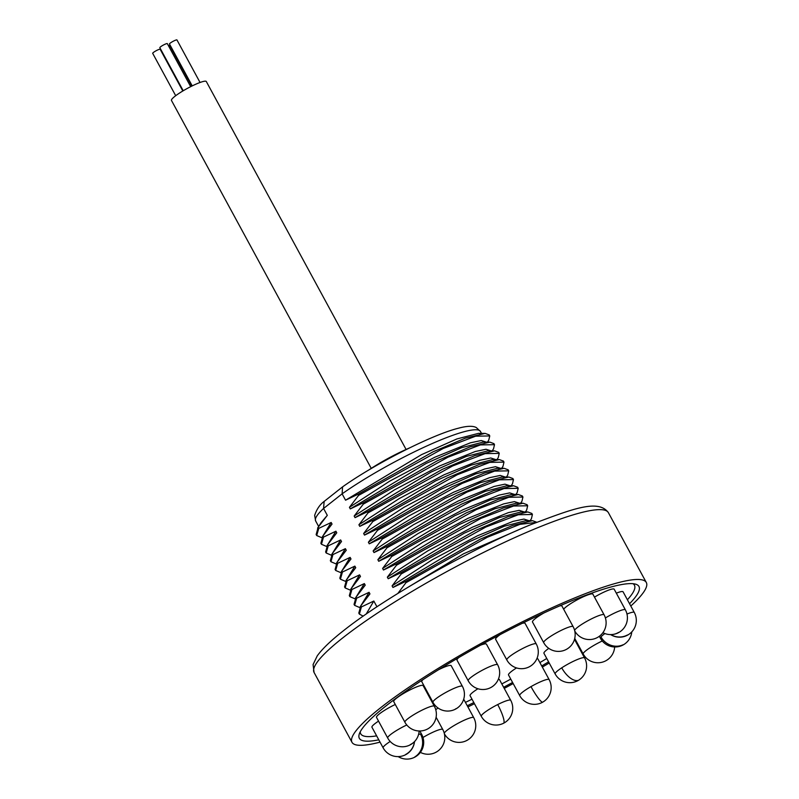 <?xml version="1.0" encoding="UTF-8"?>
<svg xmlns="http://www.w3.org/2000/svg" width="799" height="799" viewBox="0 0 799 799"><rect width="100%" height="100%" fill="white"/><g stroke="black" fill="none" stroke-linecap="round" stroke-linejoin="round"><path stroke-width="1.2" d="M376.948 606.791L373.822 601.038L361.408 606.93L360.818 605.832L369.947 593.897L369.088 592.309L356.664 598.201L356.074 597.103L365.213 585.168L364.344 583.58L351.93 589.472L351.34 588.374L360.469 576.439L359.61 574.851L347.185 580.743L346.596 579.655L355.735 567.709L354.866 566.121L342.451 572.014L341.852 570.925L350.991 558.99L350.132 557.392L337.707 563.285L337.118 562.196L346.257 550.261L345.388 548.663L332.973 554.556L332.374 553.467L341.513 541.532L340.654 539.934L328.229 545.827L327.64 544.738L336.779 532.803L335.91 531.215L323.495 537.098L322.896 536.009L332.034 524.074L331.176 522.486L318.751 528.369L318.162 527.28L327.3 515.345L323.565 508.464L342.112 493.842L342.571 486.871C375.021 463.77 431.979 434.776 458.236 428.264C466.936 425.897 472.988 425.677 476.374 427.615L480.459 431.45A93.773 14.172 151.5 0 0 428.174 445.353A93.773 14.172 151.5 0 0 342.112 493.842L345.558 500.194L357.972 494.301L358.571 495.39L349.433 507.325L389.742 481.128L434.656 457.288L470.441 442.806L481.258 440.529L486.241 442.107M481.078 433.757L478.481 433.358L456.878 438.951L421.512 454.651L345.558 500.194M324.144 501.422C319.86 504.569 316.694 509.233 314.646 515.415L315.635 520.938A93.773 14.172 151.5 0 1 323.565 508.464L324.144 501.422L342.441 486.971M327.3 515.345L321.088 522.676M485.822 442.486L483.225 442.087L461.612 447.68L426.257 463.38L350.292 508.913L349.433 507.325M350.292 508.913L362.716 503.03L363.305 504.119L354.167 516.054L394.476 489.857L439.4 466.017L475.175 451.535L486.002 449.258L490.986 450.836M490.556 451.215L487.959 450.816L466.356 456.409L430.991 472.109L355.036 517.642L354.167 516.054M355.036 517.642L367.45 511.76L368.049 512.848L358.911 524.783L399.22 498.586L444.134 474.746L479.919 460.264L490.736 457.987L495.72 459.555M495.3 459.944L492.703 459.545L471.09 465.138L435.735 480.838L359.77 526.371L358.911 524.783M359.77 526.371L372.194 520.489L372.783 521.577L363.645 533.512L403.954 507.315L448.878 483.475L484.653 468.993L495.48 466.706L500.464 468.284M500.034 468.673L497.437 468.264L475.834 473.867L440.469 489.567L364.514 535.1L363.645 533.512M364.514 535.1L376.928 529.218L377.528 530.306L368.389 542.241L408.698 516.044L453.612 492.204L489.397 477.722L500.214 475.435L505.198 477.013M504.778 477.403L502.181 476.993L480.569 482.596L445.213 498.296L369.248 543.829L368.389 542.241M369.248 543.829L381.672 537.947L382.262 539.035L373.123 550.97L413.433 524.763L458.356 500.933L494.132 486.441L504.958 484.164L509.942 485.742M509.512 486.132L506.916 485.722L485.313 491.325L449.947 507.025L373.992 552.558L373.123 550.97M373.992 552.558L386.406 546.666L387.006 547.764L377.867 559.699L418.177 533.492L463.09 509.662L498.876 495.17L509.692 492.893L514.676 494.471M514.256 494.861L511.66 494.451L490.047 500.054L454.691 515.755L378.726 561.288L377.867 559.699M378.726 561.288L391.15 555.395L391.74 556.494L382.601 568.429L422.911 542.221L467.834 518.381L503.61 503.899L514.436 501.622L519.42 503.2M518.99 503.59L516.394 503.18L494.791 508.783L459.425 524.484L383.47 570.017L382.601 568.429M383.47 570.017L395.885 564.124L396.484 565.223L387.345 577.158L427.655 550.95L472.569 527.11L508.354 512.628L519.17 510.351L524.154 511.929M523.735 512.319L521.138 511.909L499.525 517.512L464.169 533.213L388.204 578.746L387.345 577.158M388.204 578.746L400.629 572.853L401.218 573.942L392.079 585.887L432.389 559.68L477.313 535.839L513.088 521.357L523.914 519.08L528.898 520.658M528.469 521.048L525.872 520.638L504.269 526.231L468.903 541.942L392.948 587.475L392.079 585.887M392.948 587.475L405.363 581.582L405.962 582.671L397.832 593.457M489.198 434.906L485.123 433.398L465.258 438.182L432.988 451.834L357.972 494.301M487.5 442.107L488.768 440.119L489.757 435.944L475.645 436.184L443.145 448.509L358.571 495.39M493.932 443.635L489.867 442.127L470.002 446.911L437.732 460.564L362.716 503.03M492.234 450.836L493.512 448.848L494.501 444.673L480.389 444.913L447.889 457.228L363.305 504.119M498.676 452.364L494.601 450.856L474.736 455.64L442.466 469.293L367.45 511.76M496.978 459.565L498.246 457.577L499.235 453.393L485.123 453.642L452.624 465.957L368.049 512.848M503.41 461.093L499.345 459.575L479.48 464.369L447.21 478.022L372.194 520.489M501.712 468.294L502.99 466.306L503.979 462.122L489.867 462.371L457.368 474.686L372.783 521.577M508.154 469.812L504.079 468.304L484.214 473.098L451.944 486.751L376.928 529.218M506.456 477.023L507.725 475.035L508.713 470.851L494.601 471.1L462.102 483.415L377.528 530.306M512.888 478.541L508.823 477.033L488.958 481.827L456.688 495.48L381.672 537.947M511.19 485.752L512.469 483.765L513.457 479.58L499.345 479.829L466.846 492.144L382.262 539.035M517.632 487.27L513.557 485.762L493.692 490.556L461.423 504.209L386.406 546.666M515.934 494.481L517.203 492.494L518.191 488.309L504.079 488.559L471.58 500.873L387.006 547.764M522.366 495.999L518.301 494.491L498.436 499.285L466.167 512.938L391.15 555.395M520.668 503.21L521.947 501.223L522.936 497.038L508.823 497.288L476.324 509.602L391.74 556.494M527.11 504.728L523.035 503.22L503.17 508.004L470.901 521.667L395.885 564.124M525.412 511.939L526.681 509.952L527.67 505.767L513.557 506.017L481.058 518.331L396.484 565.223M531.844 513.457L527.779 511.949L507.914 516.733L475.645 530.396L400.629 572.853M531.425 518.681L532.414 514.496L518.301 514.746L485.802 527.06L401.218 573.942M536.588 522.186L532.514 520.678L512.648 525.462L480.379 539.125L405.363 581.582M536.319 522.406L519.929 524.354L487.32 537.248L405.962 582.671M401.747 591.05L463.56 553.777L518.371 529.927M630.791 606.022A167.46 25.308 151.5 0 0 646.311 582.501A167.46 25.308 151.5 0 0 539.715 613.422A167.46 25.308 151.5 0 0 380.584 707.774A167.46 25.308 -28.5 0 0 351.989 742.301L314.077 672.478A167.46 25.308 151.5 0 1 342.671 637.952A167.46 25.308 151.5 0 1 501.802 543.59A167.46 25.308 151.5 0 1 608.399 512.668C598.261 498.576 571.635 509.293 530.876 524.623C470.441 549.193 384.659 597.742 343.26 630.88C330.926 640.558 322.257 648.888 317.243 655.869L313.078 664.558L314.077 672.478M578.276 644.933A167.46 25.308 -28.5 0 1 577.717 645.302M549.223 663.01A167.46 25.308 -28.5 0 1 542.341 667.085M513.178 683.574A167.46 25.308 -28.5 0 1 504.249 688.398M474.456 703.709A167.46 25.308 -28.5 0 1 467.904 706.925M380.034 742.131A167.46 25.308 -28.5 0 1 351.989 742.301M629.552 603.724A159.081 24.05 151.5 0 0 635.555 584.149A159.081 24.05 151.5 0 0 527.23 620.883A159.081 24.05 151.5 0 0 386.506 705.507A159.081 24.05 151.5 0 0 359.23 734.181A159.081 24.05 151.5 0 0 378.786 739.834M467.265 705.757A159.081 24.05 151.5 0 0 473.837 702.561M503.65 687.28A159.081 24.05 151.5 0 0 512.578 682.466M541.722 665.947A159.081 24.05 151.5 0 0 548.593 661.862M577.028 644.034A159.081 24.05 151.5 0 0 577.587 643.664M632.998 583.699A155.735 23.541 -28.5 0 1 627.395 599.769M575.729 640.249A155.735 23.541 -28.5 0 1 575.17 640.618M546.766 658.486A155.735 23.541 -28.5 0 1 539.894 662.581M510.751 679.11A155.735 23.541 -28.5 0 1 501.822 683.924M471.999 699.195A155.735 23.541 -28.5 0 1 465.437 702.381M376.639 735.869A155.735 23.541 -28.5 0 1 360.249 731.794M594.486 597.123A16.749 2.527 -28.5 0 1 613.013 588.923A16.749 2.527 -28.5 0 1 614.181 589.213L625.387 609.857A16.749 2.527 151.5 0 0 624.229 609.567A16.749 2.527 -28.5 0 0 605.402 617.947M371.974 727.27A16.749 2.527 -28.5 0 1 371.944 727.22A16.749 2.527 -28.5 0 1 371.915 727.17A16.749 2.527 -28.5 0 1 378.536 721.117M616.339 593.178A16.749 2.527 -28.5 0 1 623.08 591.809A16.749 2.527 -28.5 0 1 623.1 591.859M555.155 673.937A16.749 16.749 0 0 0 579.045 679.949A16.749 16.749 0 0 0 584.588 657.957A16.749 2.527 -28.5 0 0 561.737 667.834A16.749 2.527 151.5 0 0 555.155 673.937L543.939 653.292A16.749 2.527 -28.5 0 1 548.793 648.359M536.878 658.676A16.749 2.527 -28.5 0 1 537.937 658.975L549.143 679.619A16.749 2.527 -28.5 0 0 530.995 686.621A16.749 2.527 151.5 0 0 519.71 695.599L508.504 674.955A16.749 2.527 -28.5 0 1 516.534 667.934M498.306 679.39A16.749 2.527 -28.5 0 1 499.515 679.679L510.721 700.324A16.749 2.527 -28.5 0 0 497.697 704.568A16.749 2.527 151.5 0 0 481.288 716.304L470.082 695.659A16.749 2.527 -28.5 0 1 477.922 688.758M435.755 709.712A16.749 2.527 -28.5 0 1 438.042 708.004M406.781 724.983A16.749 2.527 151.5 0 0 388.274 736.668A16.749 2.527 -28.5 0 0 387.705 738.016L376.499 717.372A16.749 2.527 -28.5 0 1 377.068 716.024A16.749 2.527 -28.5 0 1 395.275 704.488M393.707 701.592A16.749 2.527 -28.5 0 1 396.574 698.146A16.749 2.527 -28.5 0 1 412.484 688.708A16.749 2.527 -28.5 0 1 423.14 685.612L434.346 706.256A16.749 2.527 151.5 0 0 423.69 709.352A16.749 2.527 151.5 0 0 407.78 718.79A16.749 2.527 -28.5 0 0 404.913 722.236L393.707 701.592M432.968 702.311A16.749 16.749 0 0 0 456.868 708.323A16.749 16.749 0 0 0 462.401 686.331A16.749 2.527 151.5 0 0 439.55 696.209A16.749 2.527 -28.5 0 0 432.968 702.311L421.762 681.667A16.749 2.527 -28.5 0 1 422.941 679.669M438.531 669.752A16.749 2.527 -28.5 0 1 451.195 665.687L462.401 686.331M468.204 680.758A16.749 16.749 0 0 0 491.245 687.3A16.749 16.749 0 0 0 497.637 664.778A16.749 2.527 151.5 0 0 479.49 671.789A16.749 2.527 -28.5 0 0 468.204 680.758L456.998 660.124A16.749 2.527 -28.5 0 1 458.786 657.557M480.549 645.173A16.749 2.527 -28.5 0 1 486.431 644.134L497.637 664.778M506.826 659.944A16.749 16.749 0 0 0 529.088 666.905A16.749 16.749 0 0 0 536.259 643.964A16.749 2.527 151.5 0 0 523.235 648.209A16.749 2.527 -28.5 0 0 506.826 659.944L495.62 639.3A16.749 2.527 -28.5 0 1 500.144 634.606M522.206 623.35A16.749 2.527 -28.5 0 1 525.053 623.32L536.259 643.964M543.7 642.646A16.749 16.749 0 0 0 564.404 650.296A16.749 16.749 0 0 0 573.133 626.666A16.749 2.527 151.5 0 0 567.22 627.714A16.749 2.527 -28.5 0 0 551.25 635.924A16.749 2.527 -28.5 0 0 543.7 642.646L532.494 622.002A16.749 2.527 -28.5 0 1 543.819 613.013M559.65 605.912A16.749 2.527 -28.5 0 1 561.927 606.022L573.133 626.666M563.675 609.247A16.749 2.527 -28.5 0 1 586.965 595.225A16.749 2.527 -28.5 0 1 592.888 594.176L604.094 614.821A16.749 2.527 151.5 0 0 598.181 615.869A16.749 2.527 -28.5 0 0 583.04 623.55A16.749 2.527 -28.5 0 0 574.631 630.451M366.202 614.051L373.822 601.038M361.408 606.93L359.36 614.101L363.175 616.149M360.818 605.832L358.801 613.083M369.947 593.897L363.745 601.228M361.338 604.983L369.088 592.309M356.664 598.201L354.616 605.372L359.72 607.55M356.074 597.103L354.067 604.354M365.213 585.168L359.001 592.498M356.604 596.254L364.344 583.58M351.93 589.472L349.882 596.643L354.986 598.821M351.34 588.374L349.323 595.625M360.469 576.439L354.267 583.769M351.86 587.525L359.61 574.851M347.185 580.743L345.138 587.914L350.242 590.091M346.596 579.655L344.589 586.895M355.735 567.709L349.523 575.04M347.126 578.796L354.866 566.121M342.451 572.014L340.404 579.185L345.508 581.362M341.852 570.925L339.845 578.166M350.991 558.99L344.788 566.321M342.381 570.067L350.132 557.392M337.707 563.285L335.66 570.456L340.764 572.633M337.118 562.196L335.111 569.437M346.257 550.261L340.044 557.592M337.647 561.337L345.388 548.663M332.973 554.556L330.926 561.727L336.029 563.904M332.374 553.467L330.367 560.708M341.513 541.532L335.31 548.863M332.903 552.608L340.654 539.934M328.229 545.827L326.182 552.998L331.285 555.175M327.64 544.738L325.632 551.979M336.779 532.803L330.566 540.134M328.169 543.879L335.91 531.215M323.495 537.098L321.448 544.269L326.551 546.446M322.896 536.009L320.888 543.25M332.034 524.074L325.832 531.405M323.425 535.15L331.176 522.486M318.751 528.369L316.704 535.54L321.807 537.717M318.162 527.28L316.154 534.521M168.489 45.793A4.255 0.639 -28.5 0 1 169.797 45.593L191.8 86.102M371.245 468.374L171.475 100.444A19.825 2.996 -28.5 0 1 180.404 92.484A19.825 2.996 -28.5 0 1 199.311 82.766A19.825 2.996 -28.5 0 1 206.312 81.528L406.082 449.457M368.569 470.122A44.424 6.712 -28.5 0 1 409.008 448.169M175.7 95.71L152.689 53.343A4.255 0.639 -28.5 0 1 153.418 52.464A4.255 0.639 -28.5 0 1 157.453 50.067A4.255 0.639 -28.5 0 1 160.16 49.278L182.821 91.006M192.219 85.892L169.478 44.005A4.255 0.639 -28.5 0 1 170.207 43.136A4.255 0.639 -28.5 0 1 174.252 40.739A4.255 0.639 -28.5 0 1 176.959 39.95L200.05 82.487M183.221 90.756L159.84 47.7A4.255 0.639 -28.5 0 1 160.569 46.821A4.255 0.639 -28.5 0 1 164.614 44.424A4.255 0.639 -28.5 0 1 167.321 43.635L190.681 86.662M602.905 632.678A16.749 16.749 0 0 0 611.984 634.546A16.749 15.68 -94.5 0 0 618.576 632.399M383.18 747.914A16.749 2.527 -28.5 0 1 383.15 747.864A16.749 2.527 -28.5 0 1 383.121 747.814A16.749 2.527 151.5 0 1 390.192 741.462M414.471 741.652A16.749 16.549 159.9 0 1 405.762 754.416M626.985 614.051A16.749 2.527 -28.5 0 1 634.286 612.443A16.749 2.527 -28.5 0 1 634.306 612.493M610.766 634.596A16.749 16.549 -20.1 0 0 627.465 634.985M599.35 636.264L600.409 638.231A16.749 2.527 151.5 0 1 600.978 636.873A16.749 2.527 -28.5 0 1 604.893 633.567M600.978 636.873A16.749 15.421 40.3 0 0 623.03 644.783M574.741 638.411L583.2 654.001A16.749 2.527 151.5 0 1 586.067 650.556A16.749 2.527 -28.5 0 1 602.276 640.978M561.737 667.834A16.749 7.96 56.8 0 0 577.767 680.488M530.995 686.621A16.749 2.507 60.2 0 0 542.321 702.151M497.697 704.568A16.749 3.236 63.2 0 1 503.909 722.855M444.264 733.292A16.749 2.527 151.5 0 1 452.683 726.401A16.749 2.527 151.5 0 1 467.815 718.71A16.749 2.527 -28.5 0 1 473.727 717.662L463.71 699.195M422.981 737.487A16.749 2.527 151.5 0 1 436.853 730.556A16.749 2.527 -28.5 0 1 442.776 729.507L436.114 717.242M418.576 734.461A16.749 2.527 151.5 0 1 420.504 734.071A16.749 2.527 -28.5 0 1 421.672 734.361L419.845 730.995M420.504 734.071A16.749 15.68 85.5 0 1 414.851 756.903M387.705 738.016A16.749 16.749 0 0 0 415.2 740.853A16.749 15.421 -139.7 0 1 410.326 744.578M456.868 708.323A16.749 7.96 -123.2 0 1 455.58 708.863M481.507 433.378L480.459 431.45M318.651 526.481L315.635 520.938M478.481 433.358L485.123 433.398M489.168 434.846L489.757 435.944M483.225 442.087L489.867 442.127M493.902 443.575L494.491 444.673M487.959 450.816L494.601 450.856M498.646 452.304L499.235 453.403M492.703 459.545L499.345 459.585M503.38 461.033L503.969 462.122M497.437 468.274L504.079 468.314M508.124 469.762L508.713 470.851M502.181 477.003L508.823 477.033M512.858 478.491L513.447 479.58M506.916 485.722L513.557 485.762M517.602 487.22L518.191 488.309M511.66 494.451L518.301 494.491M522.336 495.949L522.926 497.038M516.394 503.18L523.035 503.22M527.08 504.678L527.67 505.767M521.138 511.909L527.779 511.949M531.814 513.407L532.404 514.496M530.146 520.668L531.425 518.671M525.872 520.638L532.514 520.678M646.311 582.501L608.399 512.668M611.984 634.546A16.749 16.749 0 0 0 625.387 609.857M414.521 741.612A16.749 16.749 0 0 1 383.15 747.864L371.944 727.22M610.626 634.596A16.749 16.749 0 0 0 634.286 612.443L623.08 591.809M600.409 638.231A16.749 16.749 0 0 0 631.789 631.879M583.2 654.001A16.749 16.749 0 0 0 614.641 646.98M584.588 657.957L574.491 639.36M519.71 695.599A16.749 16.749 0 0 0 542.751 702.131A16.749 16.749 0 0 0 549.143 679.619M481.288 716.304A16.749 16.749 0 0 0 503.55 723.255A16.749 16.749 0 0 0 510.721 700.324M444.384 733.802A16.749 16.749 0 0 0 464.998 741.292A16.749 16.749 0 0 0 473.727 717.662M420.374 752.378A16.749 16.749 0 0 0 442.776 729.507M398.172 756.613A16.749 16.749 0 0 0 421.672 734.361M415.2 740.853A16.749 16.749 0 0 0 419.145 730.985M404.913 722.236A16.749 16.749 0 0 0 430.002 727.4A16.749 16.749 0 0 0 434.346 706.256M574.751 630.96A16.749 16.749 0 0 0 595.365 638.451A16.749 16.749 0 0 0 604.094 614.821M358.771 613.003L359.36 614.101M363.835 601.088L360.249 606.681M354.027 604.274L354.616 605.372M359.091 592.359L355.505 597.952M349.293 595.545L349.882 596.643M354.357 583.64L350.771 589.223M344.549 586.826L345.138 587.914M349.612 574.91L346.027 580.493M339.805 578.096L340.404 579.185M344.878 566.181L341.293 571.764M335.071 569.367L335.66 570.456M340.134 557.452L336.549 563.035M330.327 560.638L330.926 561.727M335.4 548.723L331.815 554.316M325.593 551.909L326.182 552.998M330.656 539.994L327.071 545.587M320.848 543.18L321.448 544.269M325.922 531.265L322.337 536.858M316.114 534.451L316.704 535.54M321.178 522.536L317.593 528.129"/></g></svg>
